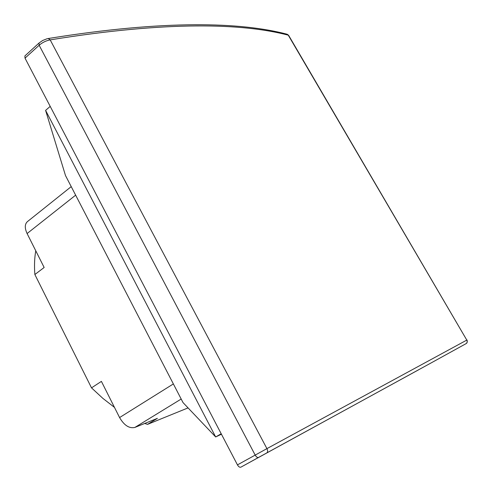 <?xml version="1.0" encoding="UTF-8"?>
<svg xmlns="http://www.w3.org/2000/svg" width="492" height="492" viewBox="0 0 492 492"><rect width="100%" height="100%" fill="white"/><g stroke="black" fill="none" stroke-linecap="round" stroke-linejoin="round"><path stroke-width="0.74" d="M71.229 186.628L27.38 221.652C24.705 224.186 24.612 228.147 27.097 233.546L44.151 267.482L34.864 274.524L91.518 387.862L102.834 398.342L114.482 407.401M221.197 433.766L215.668 436.957L221.437 434.221M50.215 106.389L45.59 110.38L215.668 436.957L183.024 402.591L65.498 175.558L45.59 110.38M418.815 369.695L258.601 457.406C257.464 457.775 256.32 457 255.176 455.075L39.157 45.252L39.009 43.044L24.889 55.934L25.012 58.148L237.452 464.878C238.583 466.785 239.727 467.541 240.883 467.16L431.441 362.752M188.067 407.899L147.508 424.381L157.391 418.348L134.888 427.425C129.298 428.716 124.199 425.426 119.587 417.56L101.401 381.38L91.518 387.862M144.734 423.452L147.508 424.381M35.762 250.791C34.495 258.017 34.194 265.932 34.864 274.524M75.645 195.164L27.097 233.546M240.883 467.16L258.601 457.406M237.452 464.878L266.928 448.624L50.184 39.883C46.064 40.676 42.392 42.466 39.157 45.252L25.012 58.148M173.362 383.932L119.587 417.56M181.185 399.043L134.888 427.425M266.812 452.898C267.826 452.08 267.863 450.66 266.928 448.624L466.803 340.095L288.257 35.166C243.036 23.296 167.6 20.842 50.184 39.883L48.277 38.511L46.888 38.813L42.675 40.485L39.009 43.044M465.93 343.724C467.222 342.819 467.511 341.614 466.803 340.095L288.804 35.645L286.658 34.114C241.08 22.158 165.595 19.649 48.487 38.481M431.435 362.752L465.807 343.791C467.154 343.207 467.56 341.94 467.025 339.984M287.359 34.311L288.632 35.362"/></g></svg>
